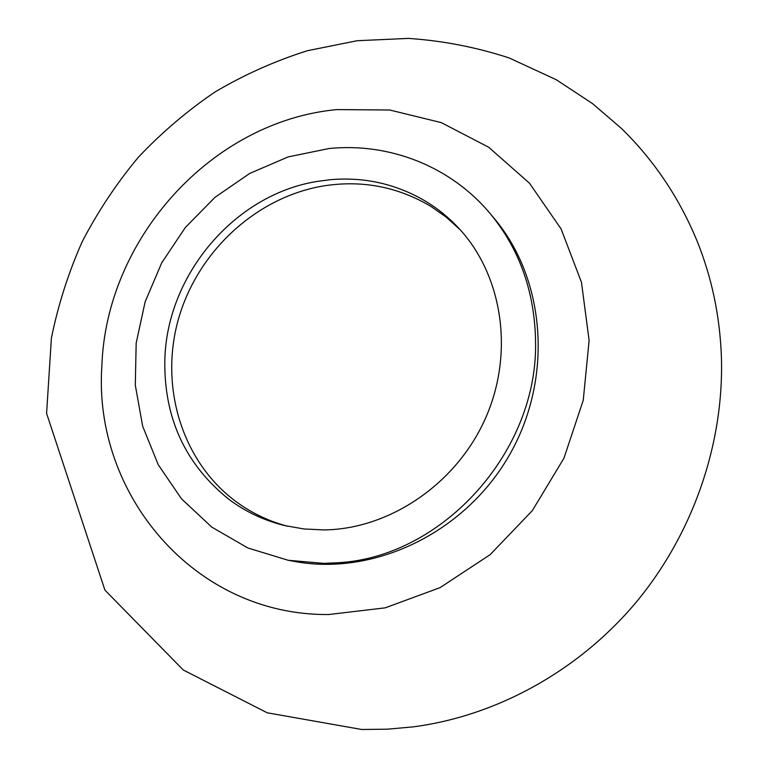 <?xml version="1.0" encoding="UTF-8"?>
<svg xmlns="http://www.w3.org/2000/svg" width="768" height="768" viewBox="0 0 768 768"><rect width="100%" height="100%" fill="white"/><g stroke="black" fill="none" stroke-linecap="round" stroke-linejoin="round"><path stroke-width="1.15" d="M287.597 526.253C268.464 521.146 251.088 512.794 235.469 501.206C181.354 460.714 159.418 385.795 178.522 318.797C197.654 251.76 255.744 197.558 322.771 186.048C361.325 179.798 397.334 186.557 430.781 206.314L446.179 217.114L460.224 229.824M490.138 213.571L493.949 218.112C545.971 279.408 553.68 379.315 508.598 456.47C463.738 533.76 373.037 576.355 294.058 561.36L288.221 560.285L247.853 547.978L211.776 527.107L181.526 498.864L158.227 464.698L142.675 426.23L135.293 385.142L136.176 343.133L145.133 301.824L161.75 262.781L185.347 227.482L215.04 197.29L249.754 173.414L288.182 156.902L328.886 148.55C388.646 142.378 450.451 165.965 490.138 213.571C518.64 248.026 533.75 289.19 535.469 337.075L535.507 339.782C539.155 450.25 443.213 556.982 338.256 562.723L323.962 563.376L288.221 560.285M721.411 357.13C724.051 444.096 692.832 534.422 635.395 603.158C577.594 671.606 495.946 716.026 413.222 726.864L387.446 729.178L361.709 729.485L267.216 712.8L183.264 669.994L104.918 590.112L46.589 413.357L51.408 338.016C58.166 304.829 68.419 272.746 82.166 241.776C97.776 211.69 116.419 183.619 138.096 157.555C161.338 132.874 186.979 111.005 215.021 91.958C244.224 74.707 275.011 60.96 307.392 50.717L357.216 40.714L408.221 38.4C442.454 40.666 476.054 47.165 509.011 57.888L556.301 79.738L592.57 103.632L621.427 128.429C653.77 160.013 678.854 197.232 696.701 240.086C711.677 276.826 719.923 315.84 721.411 357.13M328.675 614.534C193.738 615.773 93.091 493.392 101.846 366.432C105.85 239.194 211.296 121.402 336.778 109.594L389.779 110.016L441.293 122.621L488.717 147.264L529.459 183.178L561.072 228.893L581.462 282.259L589.114 340.483L583.248 400.291L563.962 458.179L532.291 510.682L490.138 554.659L440.083 587.626L385.19 607.853L328.675 614.534M284.678 525.571C264.24 520.531 245.731 511.862 229.162 499.555C185.232 464.362 163.795 417.773 164.842 359.798C166.877 274.666 234.682 194.438 317.453 181.382L330.374 179.693C364.771 176.746 396.768 184.08 426.365 201.696C438.048 208.848 448.656 217.488 458.189 227.616C501.946 273.821 514.829 351.427 485.779 417.629C456.816 483.85 389.434 529.219 323.971 529.92L304.051 528.979L284.678 525.571"/></g></svg>
